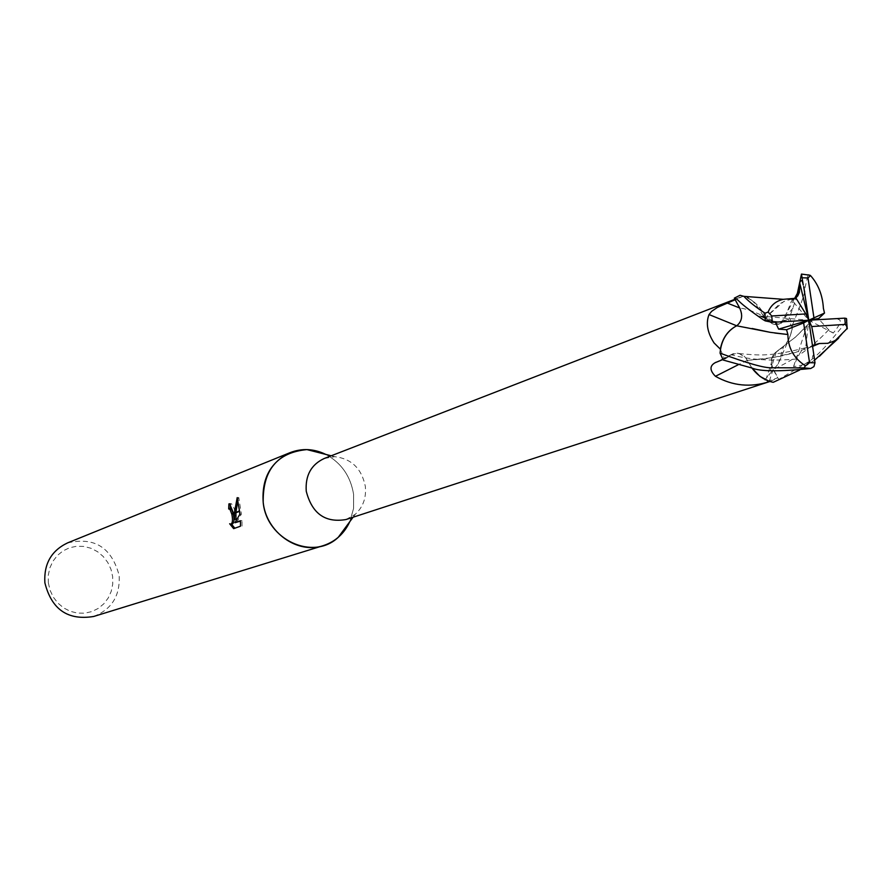 <?xml version="1.0" encoding="UTF-8"?>
<svg xmlns="http://www.w3.org/2000/svg" width="892" height="892" viewBox="0 0 892 892"><rect width="100%" height="100%" fill="white"/><g stroke="black" fill="none" stroke-linecap="round" stroke-linejoin="round"><path stroke-width="0.67" stroke-dasharray="4.46 3.34" d="M345.962 519.545L355.228 514.316C363.122 507.057 366.478 497.68 365.296 486.185C361.594 468.467 351.392 458.633 334.69 456.682L324.209 458.499M792.319 328.646L789.375 338.035L778.248 363.891L766.551 377.773C763.407 381.575 764.399 382.49 769.506 380.516L777.712 377.907L773.152 369.466C770.242 363.2 770.721 357.77 774.602 353.165L783.589 346.542L786.298 343.375L789.844 337.198L792.319 328.646L788.283 318.99L778.382 324.487C773.152 325.167 768.926 322.826 765.704 317.485L762.27 314.263C765.749 319.425 770.075 322.112 775.259 322.324L779.697 321.767L788.283 318.99M770.532 381.308L777.712 377.907M722.966 359.509L732.711 353.901C738.632 351.972 743.538 354.102 747.44 360.279L751.889 368.017M720.468 349.486L724.46 358.941M349.809 521.664L353.567 508.473L353.611 494.48C350.668 476.306 341.413 462.948 325.848 454.429C341.413 462.948 350.668 476.295 353.611 494.48L353.567 508.473L349.809 521.664M48.346 582.833L50.052 590.248L53.297 597.127L57.924 603.115L63.689 607.931L70.29 611.31L77.414 613.094L84.673 613.194L91.72 611.611L98.198 608.444L103.784 603.839L108.2 598.03L111.232 591.318L112.738 584.048L112.637 576.555L110.954 569.23L107.742 562.417L103.193 556.463L97.507 551.669L90.973 548.268L83.915 546.428L76.667 546.25L69.609 547.744L63.098 550.843L57.445 555.404L52.951 561.202L49.841 567.925L48.279 575.262L48.346 582.833M93.682 616.472C111.756 609.347 120.242 595.689 119.16 575.507C111.734 547.498 94.507 536.638 67.48 542.938M230.192 508.797L228.686 508.964M234.852 528.209L240.461 526.224M235.198 528.499L233.637 528.633M232.221 524.039L229.657 523.771M236.458 522.589L241.375 514.104L238.766 497.502L237.93 500.278M235.956 512.12L235.923 512.71M238.766 497.491L237.194 497.625M235.967 519.3C235.176 510.369 233.57 505.151 231.162 503.645L229.868 503.813M242.033 526.079L242.011 520.605L240.505 521.14M242.011 520.605L240.483 520.738M241.375 514.104L239.87 514.238M239.469 510.826L239.535 511.384M765.704 317.485C760.932 307.227 753.796 300.191 744.307 296.389M744.575 296.412C749.726 297.036 755.624 302.99 762.27 314.263M743.527 296.111L735.432 299.623L740.014 308.108C743.281 315.578 742.189 321.477 736.747 325.803L735.264 326.572M736.747 325.803L752.056 328.479M747.44 360.279L738.074 364.839M776.341 351.76L768.77 375.409M801.473 274.078L808.085 274.803L805.019 287.625C806.335 289.142 802.198 301.496 792.587 324.699L789.442 317.887L796.556 297.292M792.587 324.699C791.639 336.663 786.711 345.427 777.802 350.991L776.363 351.76C771.156 356.153 770.164 362.018 773.386 369.344L778.816 379.39L807.829 362.208C816.247 357.179 829.081 343.61 846.33 321.488L846.753 320.752M773.197 382.322L778.816 379.39M751.934 368.028L745.578 357.681L739.658 353.823L735.9 353.41L731.585 354.849L723.267 360.067M740.003 295.308C750.718 297.917 759.003 304.718 764.868 315.712L765.693 317.463C770.119 324.008 775.338 325.836 781.336 322.971L789.442 317.887M792.129 299.065L785.774 300.693L779.809 303.748L765.693 317.452L783.655 301.574M792.107 299.032L785.774 300.693M794.594 298.764L791.695 299.935L794.605 298.764M779.842 322.079L770.342 320.685L759.527 315.969L767.499 318.11L775.371 322.19M812.701 346.364L795.04 352.574L779.931 356.387L765.169 358.852L747.451 360.323L773.241 357.569L798.741 351.426M847.266 328.356L838.636 338.191M814.608 360.145L799.544 370.135M813.85 354.035L812.612 356.153C812.467 361.628 806.112 365.096 793.557 366.567L797.805 356.711L801.306 351.013L804.562 348.125L810.516 346.118M812.701 346.341L804.328 349.53M837.387 318.399L838.134 319.369C842.081 319.749 840.454 324.309 833.251 333.05L828.668 329.784L819.191 319.559M811.965 320.696L795.831 336.853L776.374 351.76L795.675 336.908L815.154 317.262M833.251 333.05L808.776 320.228L791.695 299.935M793.557 366.567L808.776 320.228L805.688 347.724M759.527 315.969L808.776 320.228M781.481 323.25L779.697 321.767M731.44 354.57L716.399 362.096M773.152 369.466L769.506 380.516M794.393 298.809L781.347 322.971M767.499 318.11C754.454 311.576 745.21 308.275 739.78 308.231M778.281 322.045L777.356 321.722M796.801 358.963C772.204 361.282 750.462 359.911 731.585 354.849M814.006 355.841L812.612 356.153M828.668 329.784C813.303 346.375 794.872 359.565 773.386 369.344M838.915 318.444L838.134 319.369M846.553 329.081L846.33 321.488M355.228 514.316L353.076 517.226M229.634 503.768L231.162 503.634M778.382 324.487L775.259 322.324M732.711 353.901L715.997 362.263M778.248 363.891L783.589 346.542M774.602 353.165L766.551 377.773M334.69 456.682L331.188 455.79M740.527 297.103L734.93 299.266M793.445 299.344C789.442 302.834 792.431 300.961 783.957 318.667L793.356 307.74M763.184 319.704L777.846 321.889M815.422 344.334L812.612 345.371M805.197 347.858C765.447 358.105 755.714 354.548 735.9 353.41"/><path stroke-width="1.34" d="M734.93 299.266L324.209 458.499C311.152 464.598 305.164 475.525 306.257 491.28C312.033 513.625 325.268 523.047 345.962 519.545L769.684 381.564C750.718 387.719 732.633 385.968 715.44 376.301C709.664 370.436 709.541 365.91 715.083 362.732L722.966 359.509M775.371 322.19L778.616 329.137L786.554 329.717L787.892 334.533C788.06 348.014 793.913 358.439 805.454 365.798L804.06 367.894L771.792 367.738C764.89 368.251 747.641 363.39 720.067 353.154C721.126 340.978 726.188 332.125 735.264 326.572C727.27 331.278 722.297 338.804 720.357 349.151L720.468 349.486M720.357 349.151L714.057 342.929C707.378 332.549 705.695 323.094 709.029 314.564L711.626 311.353L717.313 307.472L735.175 299.723M290.168 452.612C302.053 448.063 313.939 448.665 325.848 454.429L306.937 449.59C277.278 452.445 262.694 470.039 263.196 502.386C266.563 539.883 313.081 561.157 338.213 537.363L349.809 521.664C344.223 533.65 335.392 541.634 323.317 545.625L93.682 616.472C67.848 620.698 51.569 609.459 44.868 582.766C43.775 563.978 51.312 550.698 67.48 542.938L290.168 452.612C270.566 462.078 261.568 478.67 263.196 502.386C266.206 532.234 297.504 554.523 323.317 545.625M234.462 519.434L234.406 513.268L239.535 511.384L239.87 514.238L234.93 522.734L240.483 520.738L240.461 526.224L233.637 528.633L229.657 523.76L230.705 524.184C232.6 523.359 232.979 520.036 231.831 514.216L233.648 513.547L234.462 519.434L235.967 519.3L235.923 512.71M230.192 508.83L231.441 509.176L233.124 513.168M231.831 514.216L229.946 509.31L228.686 508.964L228.91 503.891L229.634 503.779L233.648 513.547M231.452 524.117L234.852 528.209M234.429 512.688L237.194 497.625L239.469 510.826L234.406 513.268M237.93 500.278L235.956 512.12M229.868 503.813L228.91 503.891M233.559 513.012L231.719 513.68M233.247 513.703C234.496 519.679 234.15 523.125 232.221 524.039L230.983 524.15M230.415 504.069L230.192 508.797M240.505 521.14L234.93 522.734M751.889 368.017L759.973 376.379L769.684 381.564M735.264 326.572L736.714 325.803L709.029 314.564M738.074 364.839L715.44 376.301M799.544 370.135L773.197 382.322C764.834 380.516 757.754 375.755 751.934 368.028M720.067 353.154L723.267 360.067L752.079 368.062C760.096 371.54 779.641 371.685 810.716 368.507L813.939 366.59L814.987 362.81L808.776 320.228L805.811 313.928L771.77 315.991L768.123 312.088L765.035 313.181C756.349 307.584 749.28 301.975 743.839 296.345L740.048 295.285L734.317 298.14C740.55 300.325 733.302 299.166 763.184 319.704L765.224 320.886L772.282 322.347L808.776 320.228L803.636 322.926L809.546 362.698L805.454 365.798M787.892 334.533L770.253 332.337L736.714 325.803C741.999 321.432 743.014 315.567 739.78 308.231L734.317 298.14M796.556 297.292L801.473 274.078L803.235 285.016C802.321 279.965 801.127 279.241 799.667 282.831L799.377 292.364L797.738 295.932L794.594 298.764L796.077 298.24L783.276 299.322C775.862 301.017 770.811 305.276 768.123 312.088M770.253 332.337L752.056 328.479M787.926 334.511L774.78 333.039M812.612 345.371L819.28 343.52L827.553 343.32L833.373 341.368L835.614 340.198L847.266 328.356M819.291 343.565L812.701 346.364M838.636 338.191L814.608 360.145M819.28 343.52L812.701 346.341M846.753 320.752L846.475 318.522L844.769 318.143L808.776 320.228L811.731 326.539L845.304 324.409L847.032 326.695L847.288 328.825M819.191 319.559L818.6 318.555L824.509 313.07L823.372 308.242M823.394 308.208C822.569 295.129 818.265 284.236 810.482 275.539L808.085 274.803M796.077 298.24L805.811 313.928M803.703 286.51L808.776 320.228L818.6 318.555M815.132 344.468L811.731 326.539M799.667 282.831L808.776 320.228L824.509 313.07M813.894 317.541L808.007 277.981L810.482 275.539M786.554 329.717L803.636 322.926M808.776 320.228L778.616 329.137M739.635 307.963L726.98 302.957M799.678 289.175L794.393 298.809M765.035 313.181L765.224 320.886M771.77 315.991L772.282 322.347M804.06 367.894L810.716 368.507M809.546 362.698L814.987 362.81M845.304 324.409L844.769 318.143M808.007 277.981L802.577 277.791M353.076 517.226L338.213 537.363M229.121 508.897L230.627 508.763M715.997 362.263L715.083 362.732M331.188 455.79L306.937 449.59M783.276 299.322L743.839 296.345M795.329 298.53L794.661 298.731M835.603 340.198L819.458 356.298M846.475 318.522L847.032 326.695M801.718 274.112L809.936 275.215"/></g></svg>
